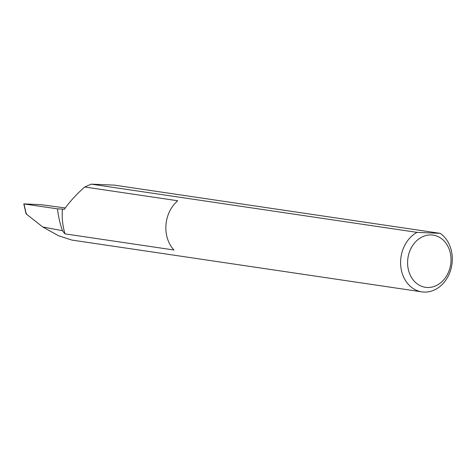 <?xml version="1.0" encoding="UTF-8"?>
<svg xmlns="http://www.w3.org/2000/svg" width="476" height="476" viewBox="0 0 476 476"><rect width="100%" height="100%" fill="white"/><g stroke="black" fill="none" stroke-linecap="round" stroke-linejoin="round"><path stroke-width="0.71" d="M62.404 209.071L64.308 209.351C69.895 201.473 76.701 194.024 84.734 187.003L177.721 200.759A31.404 25.728 98.4 0 0 165.963 224.958A31.404 25.728 98.4 0 0 173.936 249.995L65.022 233.877A58.286 47.749 -81.6 0 1 62.404 209.071L57.489 208.857L23.978 203.948L26.287 214.016L26.436 213.474L26.287 214.016L42.757 226.987L62.481 230.693A88.786 72.733 -81.6 0 1 57.489 208.857M450.933 262.133A26.382 21.61 98.4 0 0 431.321 234.942A26.382 21.61 98.4 0 0 407.676 260.289A26.382 21.61 98.4 0 0 427.281 287.48A26.382 21.61 98.4 0 0 450.933 262.133M440.175 233.347A31.404 25.728 -81.6 0 1 452.2 261.889A31.404 25.728 -81.6 0 1 421.855 291.859A31.404 25.728 -81.6 0 1 400.703 259.694A31.404 25.728 -81.6 0 1 417.03 232.359L440.175 233.347L114.341 185.128L91.196 184.141L84.734 187.003M65.313 207.947L41.001 204.674L24.24 203.901M65.022 233.877A31.404 25.728 -81.6 0 1 62.481 230.693M421.855 291.859L71.828 240.065L58.465 235.721L42.757 226.987M417.03 232.359L91.196 184.141M26.043 213.706L23.8 203.906"/></g></svg>
